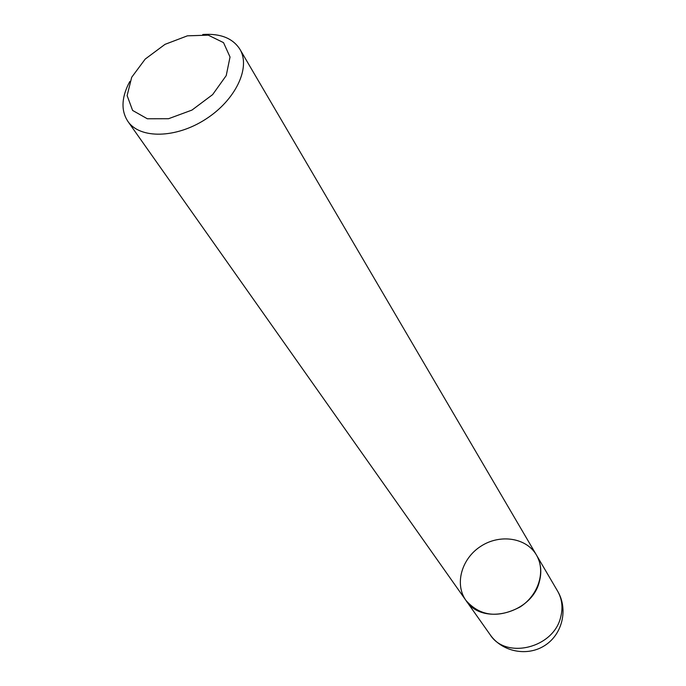 <?xml version="1.0" encoding="UTF-8"?>
<svg xmlns="http://www.w3.org/2000/svg" width="686" height="686" viewBox="0 0 686 686"><rect width="100%" height="100%" fill="white"/><g stroke="black" fill="none" stroke-linecap="round" stroke-linejoin="round"><path stroke-width="1.03" d="M202.747 34.506C220.403 33.305 232.777 38.21 239.886 49.229C251.016 67.46 235.615 100.079 205.714 119.175C175.968 138.512 139.893 139.061 127.896 121.396C121.225 111.175 121.379 98.81 128.359 84.284L129.834 81.488M490.13 634.696C502.049 651.863 527.302 656.931 544.847 645.475C562.529 634.233 568.351 609.142 557.641 591.186C562.1 599.032 563.112 607.667 560.685 617.083C553.705 648.141 505.693 659.76 490.13 634.696L465.94 600.422C480.029 616.32 498.062 618.506 520.048 606.99C538.664 595.131 546.03 570.992 536.426 555C540.98 563.035 541.966 571.91 539.368 581.625C531.839 613.696 481.838 626.112 465.94 600.422C454.269 584.095 461.635 558.43 480.895 546.228C499.965 533.734 526.376 537.627 536.426 555L239.886 49.229M131.695 77.278L127.124 95.586L132.604 110.437L147.336 118.772L168.559 118.712L191.969 110.077L212.634 94.608L226.226 75.589L230.033 57.015L223.525 42.635L208.27 35.157L187.432 35.826L165.017 44.35L145.209 59.073L131.695 77.278M465.94 600.422L127.896 121.396M557.641 591.186L536.426 555"/></g></svg>

